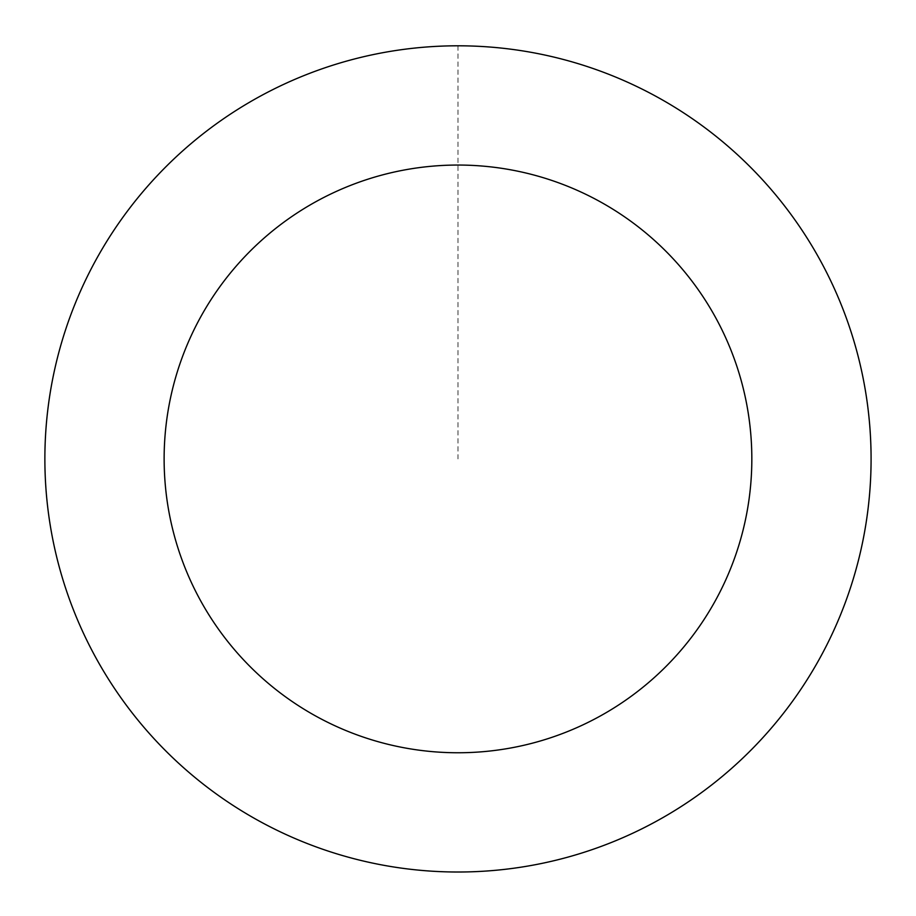 <?xml version="1.0" encoding="UTF-8"?>
<svg xmlns="http://www.w3.org/2000/svg" width="916" height="916" viewBox="0 0 916 916"><rect width="100%" height="100%" fill="white"/><g stroke="black" fill="none" stroke-linecap="round" stroke-linejoin="round"><path stroke-width="0.69" stroke-dasharray="4.58 3.44" d="M164.056 168.681A413.07 413.07 0 0 1 856.288 349.477A413.07 413.07 0 0 1 353.599 858.567A413.07 413.07 0 0 1 164.056 168.681A413.07 413.07 0 0 1 856.288 349.477A413.07 413.07 0 0 1 353.599 858.567A413.07 413.07 0 0 1 164.056 168.681M164.033 168.647A413.105 413.105 0 0 0 167.731 752.86A413.105 413.105 0 0 0 751.933 749.162A413.105 413.105 0 0 0 748.235 164.949A413.105 413.105 0 0 0 164.033 168.647M164.09 168.716A413.013 413.013 0 0 0 167.788 752.792A413.013 413.013 0 0 0 751.864 749.093A413.013 413.013 0 0 0 748.166 165.017A413.013 413.013 0 0 0 164.09 168.716M751.933 749.162A413.105 413.105 0 0 0 562.367 59.208A413.105 413.105 0 0 0 59.632 568.344A413.105 413.105 0 0 0 751.933 749.162M457.977 45.834L457.977 458.905"/><path stroke-width="1.37" d="M751.933 749.162A413.105 413.105 0 0 0 562.367 59.208A413.105 413.105 0 0 0 59.632 568.344A413.105 413.105 0 0 0 751.933 749.162M667.077 665.371A293.853 293.853 0 0 0 532.242 174.59A293.853 293.853 0 0 0 174.624 536.753A293.853 293.853 0 0 0 667.077 665.371"/></g></svg>
